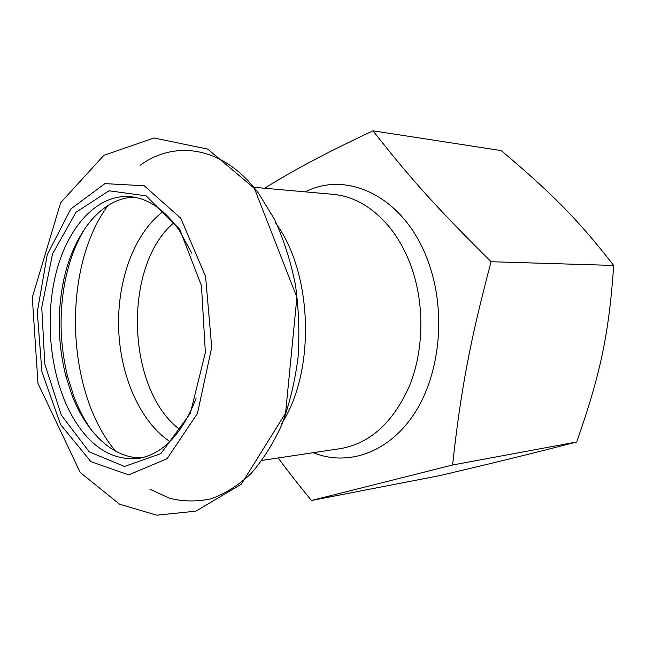 <?xml version="1.0" encoding="UTF-8"?>
<svg xmlns="http://www.w3.org/2000/svg" width="646" height="646" viewBox="0 0 646 646"><rect width="100%" height="100%" fill="white"/><g stroke="black" fill="none" stroke-linecap="round" stroke-linejoin="round"><path stroke-width="0.97" d="M452.588 464.999L311.469 500.505L440.257 475.513C498.236 461.801 529.631 454.138 576.7 441.985C600.295 374.567 608.903 334.773 613.7 265.433C577.459 218.865 551.547 193.081 501.207 150.583L372.992 130.815C409.863 177.723 434.588 205.67 491.081 261.727C469.868 341.508 460.711 390.878 452.588 464.999L576.7 441.985M311.469 500.505C298.331 484.468 287.236 470.288 278.184 457.966M491.081 261.727L613.7 265.433M264.577 188.244C295.577 169.236 321.191 155.226 372.992 130.815M281.616 423.631C315.813 371.224 312.834 273.032 275.527 222.789M61.322 415.095L89.221 451.829L124.476 466.46L160.846 453.67L190.36 413.287L205.363 352.579L201.455 285.726L179.701 229.233L146.125 195.835L109.021 190.796L76.002 212.259L52.544 253.894L41.756 307.431L44.816 364.094L61.322 415.095M191.692 253.111L179.37 230.46C164.464 209.336 147.805 198.047 129.394 196.586C96.948 194.527 68.258 226.649 56.452 271.506C44.679 316.516 49.589 371.547 69.219 410.654C86.766 444.408 109.473 460.404 137.34 458.644C162.219 454.76 181.801 434.693 196.093 398.445M134.15 197.175C100.469 197.894 71.989 235.669 62.928 283.941C57.211 314.65 58.132 345.166 65.706 375.479L71.431 393.656C85.66 432.134 112.953 458.854 142.047 457.772M85.821 227.109C76.026 242.678 69.074 260.952 64.955 281.914C58.972 313.948 59.941 345.763 67.846 377.377L73.83 396.353C78.707 409.314 84.763 420.804 91.998 430.817M149.953 489.216L169.567 498.276C183.254 501.659 197.127 501.821 211.169 498.769C225.099 493.77 238.358 485.396 250.939 473.663C262.882 460.049 273.242 443.584 282.019 424.26C289.65 403.564 294.996 381.253 298.056 357.335C299.671 332.948 298.783 308.683 295.384 284.539C290.587 260.992 283.626 239.262 274.518 219.365L258.57 193.324C223.968 146.642 175.599 139.35 140.134 165.311M180.767 218.251L144.219 185.773L104.927 183.626L70.785 208.997L47.247 254.726L37.282 311.986L41.901 371.628L60.53 424.511L90.924 461.648L128.699 474.875L167.072 458.708L197.458 413.408L211.726 347.411L205.581 276.448L180.767 218.251M108.148 205.347C61.612 267.791 65.367 391.678 115.602 451.183M162.954 211.662C134.223 233.303 117.217 280.421 118.622 328.063C120.108 375.697 139.932 421.701 169.922 441.557M173.742 222.886C122.498 265.958 126.253 389.813 180.008 429.703M305.348 191.87C348.186 169.728 405.987 197.854 428.589 262.72C446.378 311.865 440.176 374.155 414.361 413.577C388.512 453.121 347.54 466.63 313.262 452.693M261.8 460.428L340.757 448.558C370.239 443.317 393.148 422.436 409.483 385.912C423.865 350.431 424.705 304.621 411.486 267.299C405.914 251.754 398.517 238.301 389.288 226.932C372.621 207.156 353.871 196.287 333.045 194.333L253.515 187.259M254.387 188.374L207.77 149.121L153.998 137.986L103.812 155.395L60.659 202.691L32.3 297.41L37.985 383.425L80.249 472.492L119.567 504.179L156.703 515.185L195.827 511.18L241.313 484.201L285.572 413.125L296.902 297.33L254.387 188.374M65.706 375.479L67.846 377.377M62.928 283.941L64.955 281.914"/></g></svg>
